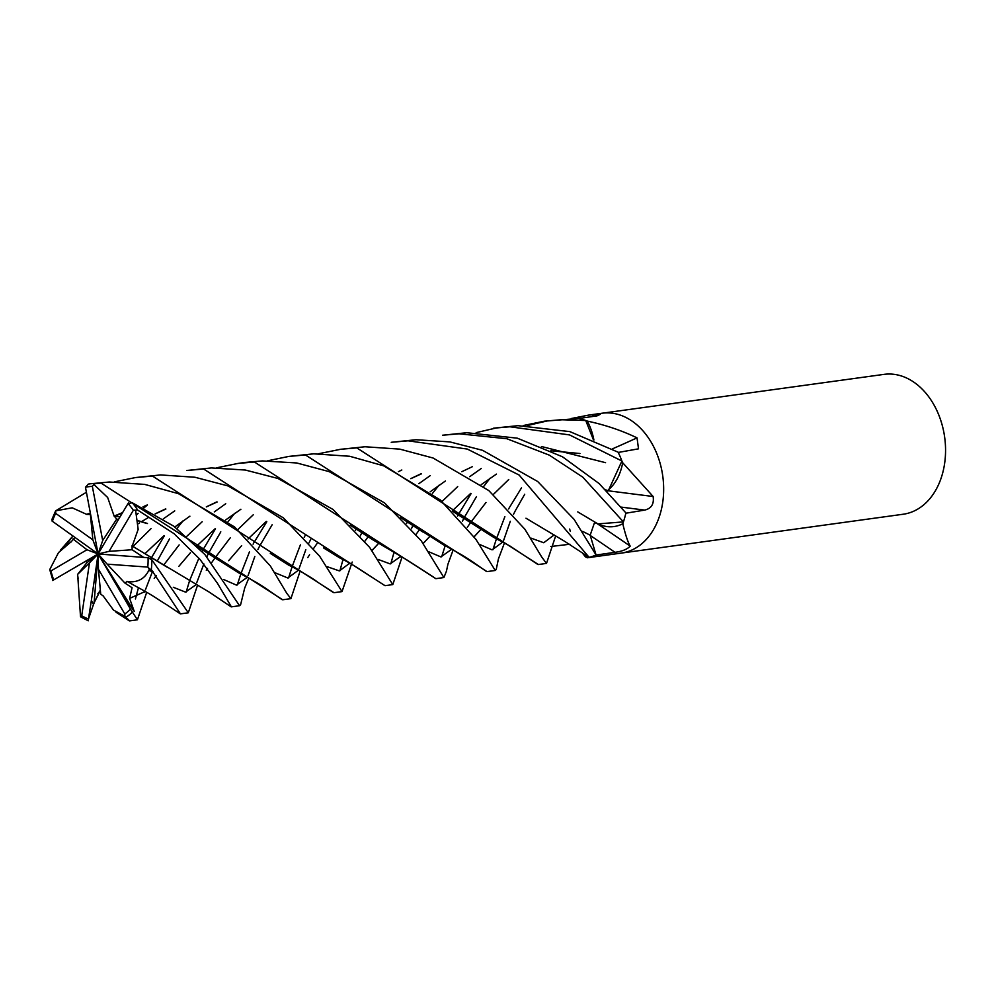 <?xml version="1.0" encoding="UTF-8"?>
<svg xmlns="http://www.w3.org/2000/svg" width="995" height="995" viewBox="0 0 995 995"><rect width="100%" height="100%" fill="white"/><g stroke="black" fill="none" stroke-linecap="round" stroke-linejoin="round"><path stroke-width="1.49" d="M621.166 553.108A70.583 51.541 -97.8 0 0 621.353 553.083A70.583 51.541 -97.8 0 0 663.354 481.505A70.583 51.541 -97.8 0 0 609.997 412.987A70.583 51.541 -97.8 0 0 602.074 413.236A70.583 51.541 -97.8 0 0 601.888 413.261M582.647 553.145A49.551 36.181 -97.8 0 0 587.324 557.474A1168.951 518.208 -79.2 0 1 587.51 557.71L585.446 556.877M569.948 544.24L550.795 546.504M571.304 418.522L588.816 415.064L600.271 414.33L597.05 415.86L578.729 418.522A70.583 51.541 -97.8 0 1 586.876 420.96L587.995 421.246C605.557 425.052 621.912 430.586 637.036 437.862L638.516 448.82L618.218 452.451A70.583 51.541 -97.8 0 1 622.435 462.451L653.13 496.493C654.212 503.967 651.414 508.495 644.71 510.087L625.818 513.233A70.583 51.541 -97.8 0 1 622.932 523.27L622.895 524.178C625.494 534.999 627.944 542.325 630.233 546.168C627.074 549.364 621.999 551.417 614.985 552.312L595.818 555.086A70.583 51.541 -97.8 0 1 587.995 557.598L587.51 557.71M891.893 374.12A70.583 51.541 -97.8 0 0 883.958 374.381L602.074 413.236A70.583 51.541 -97.8 0 1 609.997 412.987A70.583 51.541 -97.8 0 1 663.354 481.505A70.583 51.541 -97.8 0 1 621.353 553.083L903.249 514.228A70.583 51.541 -97.8 0 0 945.25 442.651A70.583 51.541 -97.8 0 0 891.893 374.12M587.324 557.474A9.54 6.965 82.2 0 1 587.995 557.598M569.662 529.041A49.551 36.181 -97.8 0 0 570.359 531.405M595.769 522.897L594.313 523.196A9.477 6.915 82.2 0 1 595.93 522.984M623.417 521.902A70.583 51.541 -97.8 0 0 625.892 512.91L599.152 483.582L562.486 456.792L517.288 438.173L466.817 432.726L442.526 435.238L459.068 433.795L506.816 438.72L549.327 455.15L582.809 477.177L623.417 521.902L597.933 523.892A49.551 36.181 -97.8 0 0 622.484 523.905A9.54 6.965 82.2 0 1 622.932 523.27M493.47 428.211L509.888 426.78L569.526 434.914L621.912 461.008L608.903 489.428A49.551 36.181 -97.8 0 0 622.559 463.371A9.54 6.965 82.2 0 1 622.435 462.451M593.891 440.014A49.551 36.181 -97.8 0 0 587.473 421.47A9.54 6.965 82.2 0 1 586.876 420.96M596.726 523.358A1192.507 428.397 -133.4 0 1 630.233 546.168M607.535 490.697A1192.507 162.633 -174.4 0 0 653.13 496.493M612.36 448.894A1192.507 799.395 144.8 0 0 637.036 437.862M592.398 416.532A1192.507 1002.375 67 0 0 594.077 414.417M248.775 578.182L244.708 587.995L240.603 604.736L239.559 605.719L204.883 554.513L173.764 526.168L132.298 502.773L128.056 503.507A67.946 49.613 -97.8 0 1 133.342 510.261L137.683 510.074L174.038 533.668L199.958 559.352L217.495 583.344L231.375 606.851L239.559 605.719M416.022 439.728L391.234 442.302L408.087 440.822L467.264 449.056L519.129 475.038L589.127 557.349A70.583 51.541 -97.8 0 0 596.055 554.974L574.115 519.402L537.673 481.505L482.6 450.325L449.902 441.904L416.022 439.728M272.157 524.751L259.421 546.442M259.409 546.479L257.904 549.538M254.819 556.491L248.053 575.657M237.27 584.973L240.865 573.854M240.927 573.692L249.446 551.902M253.091 544.178L253.713 542.971M253.75 542.909L266.809 521.716M197.532 585.234L188.291 612.783L151.849 559.799L148.081 557.722A67.946 49.613 -97.8 0 1 147.807 567.088L149.374 569.128L151.327 569.575L180.443 613.878L188.291 612.783M555.707 535.808L546.504 563.406L541.802 557.15L524.912 529.265L488.806 490.572L433.099 458.023L399.791 449.131L364.991 446.755L339.88 449.379M234.708 513.308L228.017 521.753M220.803 531.84L208.341 553.581M208.316 553.63L206.898 556.74M203.863 563.904L196.724 582.734M186.177 592L189.56 580.769M189.622 580.595L198.614 558.879M202.097 551.566L202.843 550.061M202.868 549.999L215.467 528.78M318.736 453.708L340.812 449.255L356.782 447.887L538.357 564.526L546.504 563.406M300.129 571.093L290.901 598.642L286.771 593.281L270.379 565.993L234.559 526.964L178.416 493.644L144.735 484.403L109.375 482.003L90.246 483.794A70.583 51.541 -97.8 0 0 88.331 484.105L85.47 487.289L98.095 553.966L107.174 564.165L147.807 567.088M114.151 516.169L107.659 497.488L93.953 484.528L95.57 483.446L101.104 483.135L282.667 599.774L290.901 598.642M310.738 539.377L308.985 542.884M305.813 549.675L299.085 568.568M288.6 577.896L292.107 566.74M292.157 566.59L300.403 544.85M304.184 537.3L304.967 535.857M146.725 592.249L137.422 619.798L130.457 609.114A67.946 49.613 -97.8 0 1 124.835 614.027L124.848 616.315L129.624 620.88L137.397 619.798M492.923 549.737L496.468 538.73M496.567 538.457L504.875 516.679M508.644 508.955L509.303 507.699M509.34 507.649L521.517 487.836M524.701 494.279L515.087 511.169M515.074 511.219L513.445 514.477M510.311 521.293L503.619 540.397M503.557 540.608L503.308 541.417M504.465 542.922L498.408 558.941L496.219 569.501L495.236 570.471L475.859 539.265L440.2 499.863L383.61 465.809L349.718 456.27L313.661 453.832L289.147 456.382M183.105 520.771L176.849 528.581M169.56 538.867L157.533 560.583M152.434 571.64L145.432 589.761M144.984 591.204L144.673 592.212M135.419 598.978L138.467 587.647M150.879 558.954L151.924 556.976M151.961 556.914L164.399 535.77M267.655 460.784L288.849 456.419L305.453 454.964L487.003 571.603L495.236 570.471M160.556 474.938L135.544 477.55L152.459 476.058L334.009 592.697L342.019 591.602L319.582 556.13L283.339 517.81L227.979 485.921L194.945 477.252L160.556 474.938M87 514.527L72.212 507.823L55.732 510.821L86.391 492.276M114.301 481.878L135.544 477.55M352.218 562.038L342.019 591.602M621.912 461.008A70.583 51.541 -97.8 0 0 618.069 452.165L569.861 431.619L517.985 425.673L494.08 428.124M497.376 427.713L476.17 432.626M362.006 532.387L360.215 536.031M349.469 562.996L349.245 563.767M339.892 570.807L343.026 559.488M355.327 530.609L356.31 528.793M441.668 556.79L445.175 545.695M457.576 516.106L458.222 514.825M458.26 514.751L471.132 493.545M490.087 478.234L483.632 486.518M476.493 496.592L463.832 518.295M463.807 518.345L462.376 521.355M446.444 571.18L443.894 577.548L421.159 540.683L384.53 502.885L329.208 471.642L296.684 462.961L262.357 460.909L245.28 462.426M88.393 619.475L91.378 600.333L93.493 604.487L88.468 618.977A67.946 49.613 -97.8 0 1 81.727 615.743L80.508 616.514L81.005 617.074L88.256 620.78M136.85 514.589L138.131 513.345M143.952 507.96L144.785 507.226M145.071 506.977L147.422 504.95M216.487 467.837L238.066 463.421L254.421 462.003L435.847 578.667L443.894 577.548M402.067 557.051L392.789 584.6L369.618 547.337L333.026 509.465L277.941 478.458L245.342 470.038L211.388 467.936L186.898 470.473L203.627 469.006L385.028 585.669M66.068 544.924L72.859 536.094M523.221 425.549L544.327 421.196L561.105 419.728L585.744 420.512A70.583 51.541 -97.8 0 0 578.481 418.472L544.514 421.171M548.369 420.686L527.213 425.549M439.044 485.199L432.402 493.508M412.913 525.484L411.408 528.78M400.537 556.155L400.251 557.013M390.811 563.779L393.995 552.449M406.557 523.532L407.44 521.815M148.404 557.747L98.095 553.966L102.684 540.534L92.336 486.356L93.953 484.528M131.962 545.894L209.497 592.274L230.977 606.751M143.603 557.362L132.136 549.737L132.061 545.882L167.483 567.411M228.887 560.421L241.661 545.621M248.016 539.004L266.287 521.417M228.663 560.707L229.497 559.663M525.957 518.208L564.837 541.429L589.015 557.287M132.298 545.869L138.168 529.365L135.631 510.472M173.304 587.274L185.505 592.112L196.301 584.538L185.505 592.112L173.304 587.274M206.276 570.21L207.52 568.456L206.276 570.21M211.773 562.473L214.995 557.921L211.773 562.473M215.007 557.909L230.33 537.723L215.007 557.909M237.743 529.638L253.252 514.776L237.743 529.638M531.231 538.196L543.73 542.735L554.14 534.937L543.73 542.735L531.231 538.196M89.662 514.465L86.988 514.415L90.309 513.495M333.313 592.498L317.293 581.926C313.674 578.841 295.142 567.846 289.11 565.409L270.279 553.369M410.748 478.632L421.146 473.732M605.346 489.639L607 491.306M608.903 489.428L607.447 490.771L605.134 489.416M86.963 514.154L90.259 513.246M275.105 572.784L287.853 578.008L298.463 570.172L287.853 578.008L275.105 572.784M307.778 557.548L309.594 554.725L307.778 557.548M313.587 548.481L317.094 543.457L313.587 548.481M398.373 471.667L401.818 470.001L398.373 471.667M52.66 580.495L98.095 553.966L86.975 549.75L50.944 570.943L49.812 569.774M49.762 569.687L52.785 579.886L53.718 579.886A67.946 49.613 -97.8 0 1 50.944 570.943M78.107 578.369L77.548 574.463L89.463 562.859L81.727 615.743M138.255 523.743L139.499 522.935M148.79 517.313L141.539 521.629L148.765 517.3M155.17 513.855L165.481 508.967M350.19 525.173L372.603 539.676M423.149 543.444L429.765 536.429L423.198 543.519M452.339 510.833L470.772 493.346M481.17 484.677L496.43 474.093M372.354 539.501L406.955 559.949L433.173 576.851M77.933 578.543L80.508 616.514M85.595 561.367L86.926 562.61L77.548 574.463M142.932 506.915L146.464 505.186L142.932 506.915M378.088 559.414L390.139 563.904L400.836 556.329L390.139 563.904L378.088 559.414M416.134 534.265L419.392 529.775L416.134 534.265M442.078 501.455L457.712 486.592L442.078 501.455M469.715 476.692L481.232 468.521L469.715 476.692M130.967 609.985L121.266 593.144L134.225 611.365L129.599 598.393L132.074 587.709L125.009 583.132L127.099 581.403M129.599 598.393L145.357 591.428L129.599 598.393M154.225 578.443L156.203 575.52L154.225 578.443M163.802 564.924L179.15 544.912L163.802 564.924M186.463 536.666L202.184 521.741L186.463 536.666M214.311 511.903L225.741 503.731L214.311 511.903M479.229 544.277L492.065 549.849L502.811 542.039L492.065 549.849L479.229 544.277M474.404 525.049L453.173 511.641M240.889 509.253L225.641 519.95M215.231 528.644L196.699 546.044M190.468 552.673L178.814 566.379M127.024 581.316L136.303 586.553C154.847 596.453 157.173 599.04 166.439 604.574L180.269 613.815M452.862 511.343L493.707 537.362L509.763 545.907L537.623 564.327M127.285 581.602C138.118 582.883 145.581 578.505 149.648 568.443M97.833 593.741L100.383 590.458L94.811 601.39L99.96 590.756M133.168 546.305L151.091 528.594M163.354 518.818L174.747 510.883M428.372 551.591L440.885 556.914L451.742 549.24M467.314 527.3L470.548 522.599M470.56 522.586L485.995 502.475M493.433 494.391L508.768 479.478M145.581 553.058L164.138 535.608M174.809 526.977L189.908 516.181M206.313 506.853L216.761 501.928M400.873 517.773L422.738 531.939M474.13 536.753L480.921 529.303M121.266 593.144L98.095 553.966L98.455 569.277L100.719 594.139L103.057 595.881M103.057 595.769L113.467 610.047L124.848 616.315M400.624 517.524L443.372 544.738C462.339 554.874 469.441 559.439 477.115 564.961L486.443 571.466M474.18 536.827L480.946 529.315M93.493 604.487L94.811 601.39M327.081 566.653L339.37 570.906L349.767 563.17M364.779 541.342L368.212 536.641M418.87 483.657L430.263 475.598M541.429 446.506L605.557 462.675M114.612 515.883L122.596 512.599M384.704 585.533L365.501 573.02C360.513 569.812 350.091 562.784 340.402 558.294L323.562 547.934M371.981 550.446L378.423 543.519M430.188 491.791L445.412 480.983M461.792 471.705L472.289 466.73M550.832 450.76L579.923 453.521M74.849 537.499L70.894 542.163M51.964 520.97L98.095 553.966L89.463 562.859M372.03 550.521L378.448 543.544M55.732 510.622L51.939 519.427L52.387 521.28A67.946 49.613 -97.8 0 1 55.658 513.358L55.732 510.821M70.757 542.051L58.506 552.611L49.75 569.563M585.744 420.512L593.418 439.815M223.676 579.525L236.412 585.097L247.233 577.336M582.697 531.417L590.172 535.186L596.055 554.974M594.313 523.196L590.172 535.186M118.393 519.465L116.713 519.104L114.214 516.069L119.985 516.94L98.095 553.966L86.926 562.61M138.019 520.833L147.21 523.581M196.786 546.193L218.664 560.272M597.933 523.892L577.747 511.89M114.35 515.845L120.109 516.741M137.994 520.634L147.471 523.469M196.512 545.944L238.464 572.747C253.028 580.259 263.227 586.254 269.073 590.719L281.995 599.599M128.417 502.923L119.972 516.965M153.28 571.914L148.777 570.458M98.455 569.277L124.835 614.027M134.225 611.365L98.095 553.966L92.846 539.825L55.658 513.358M94.09 602.995L98.095 553.966L109.052 551.367L133.342 510.261M91.378 600.333L98.095 553.966M72.933 538.929L86.975 549.75M116.713 519.104L102.684 540.534M107.174 564.165L125.009 583.132M90.371 514.291L92.846 539.825M132.136 549.737L109.052 551.367M590.271 535.509A1191.898 428.186 -133.4 0 1 614.985 552.312M621.328 507.127A1191.898 162.546 -174.4 0 0 644.71 510.087M137.683 510.074A70.583 51.541 -97.8 0 0 132.298 502.773M151.327 569.575A70.583 51.541 -97.8 0 0 151.849 559.799M95.57 483.446A70.583 51.541 -97.8 0 0 90.246 483.794L88.219 484.13M126.241 617.136A70.583 51.541 -97.8 0 0 132.273 612.248M92.336 486.356A67.946 49.613 -97.8 0 0 85.47 487.289M588.816 415.064L602.074 413.236M585.52 556.964L582.324 552.934M587.199 557.797L621.353 553.083M245.815 462.352L238.066 463.421M392.789 584.6L385.115 585.657M410.823 478.67L421.544 473.782M155.245 513.893L165.879 509.03M206.388 506.89L217.146 501.978M446.407 571.404L447.912 564.264L453.123 550.011M116.005 612.236L129.052 620.693M115.022 515.945L122.31 513.072M72.859 536.081L60.334 550.247"/></g></svg>
